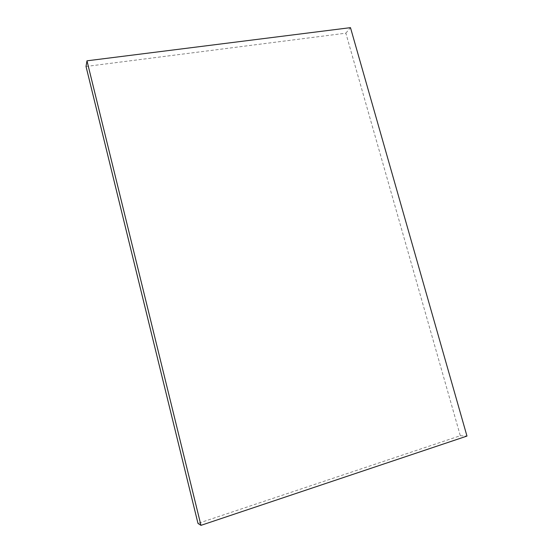 <?xml version="1.0" encoding="UTF-8"?>
<svg xmlns="http://www.w3.org/2000/svg" width="553" height="553" viewBox="0 0 553 553"><rect width="100%" height="100%" fill="white"/><g stroke="black" fill="none" stroke-linecap="round" stroke-linejoin="round"><path stroke-width="0.41" stroke-dasharray="2.77 2.07" d="M86.026 66.471L345.846 33.173L460.303 435.723L197.988 523.421M460.303 435.723L466.974 436.075M345.846 33.173L350.478 27.65"/><path stroke-width="0.83" d="M466.974 436.075L200.96 525.35L86.98 60.816L350.478 27.65L466.974 436.075M86.98 60.816L86.026 66.471L197.988 523.421L200.96 525.35"/></g></svg>
